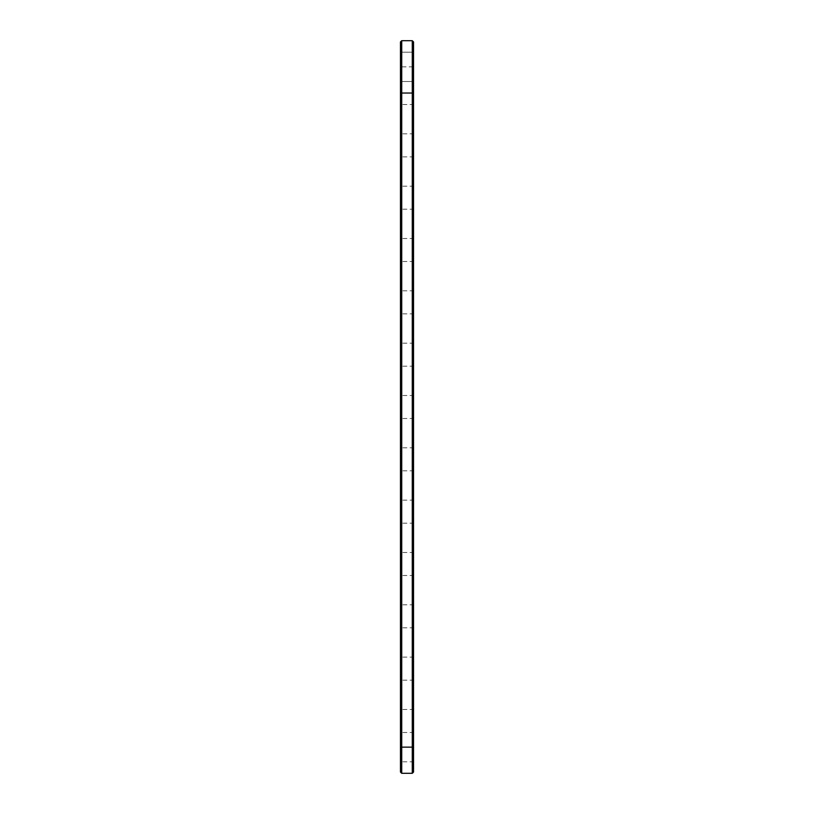 <?xml version="1.0" encoding="UTF-8"?>
<svg xmlns="http://www.w3.org/2000/svg" width="814" height="814" viewBox="0 0 814 814"><rect width="100%" height="100%" fill="white"/><g stroke="black" fill="none" stroke-linecap="round" stroke-linejoin="round"><path stroke-width="0.61" stroke-dasharray="4.07 3.05" d="M400.457 772.048L400.457 41.952L401.719 40.7L400.457 41.952M400.457 66.86L400.457 82.774L400.457 50.956L400.457 82.774L400.457 50.956L400.457 82.774L400.457 50.956L400.457 82.774L400.457 50.956L400.457 66.86L401.719 66.86L401.719 40.7L412.281 40.7L413.543 41.952L412.281 40.7L401.719 40.7M400.457 119.19L400.457 135.104L400.457 119.19M400.457 171.52L400.457 187.434L400.457 171.52M400.457 223.85L400.457 239.754L400.457 223.85M400.457 276.18L400.457 260.266L400.457 276.18M400.457 328.51L400.457 312.596L400.457 328.51M400.457 380.84L400.457 364.926L400.457 380.84M400.457 433.16L400.457 449.074L400.457 433.16M400.457 485.49L400.457 501.404L400.457 485.49M400.457 537.82L400.457 553.734L400.457 537.82M400.457 590.15L400.457 606.054L400.457 590.15M400.457 642.48L400.457 626.566L400.457 642.48M400.457 694.81L400.457 678.896L400.457 694.81M400.457 747.14L400.457 731.226L400.457 747.14L401.719 747.14L401.719 52.208L401.719 81.512L401.719 52.208L401.719 81.512L401.719 52.208L401.719 81.512L401.719 52.208L401.719 66.86L412.281 66.86L412.281 40.7M413.543 91.768L412.281 93.03L401.719 93.03L400.457 91.768M401.719 773.3L401.719 732.488L401.719 747.14L412.281 747.14L412.281 52.208L412.281 81.512L412.281 52.208L412.281 81.512L412.281 52.208L412.281 81.512L412.281 52.208L412.281 81.512L412.281 66.86L413.543 66.86L413.543 41.952M401.719 119.19L401.719 104.538L401.719 119.19M401.719 171.52L401.719 186.172L401.719 171.52M401.719 223.85L401.719 238.502L401.719 223.85M401.719 276.18L401.719 261.528L401.719 276.18M401.719 328.51L401.719 313.858L401.719 328.51M401.719 380.84L401.719 366.188L401.719 380.84M401.719 433.16L401.719 447.812L401.719 433.16M401.719 485.49L401.719 500.142L401.719 485.49M401.719 537.82L401.719 523.168L401.719 537.82M401.719 590.15L401.719 604.802L401.719 590.15M401.719 642.48L401.719 657.132L401.719 642.48M401.719 694.81L401.719 709.462L401.719 694.81M412.281 773.3L412.281 732.488L412.281 761.792L412.281 747.14L413.543 747.14L413.543 45.309L413.543 88.421L412.708 88.421L412.708 45.309L412.708 768.691L412.708 88.421L413.543 88.421L413.543 768.691L413.543 47.609L413.543 86.121L413.543 47.609L413.543 86.121L413.543 47.609L413.543 86.121L413.543 47.609L413.543 86.121L413.543 50.956L413.543 82.774L413.543 66.86L412.708 66.86M413.543 772.048L413.543 727.879L413.543 766.391L413.543 731.226L413.543 763.044L413.543 747.14L412.708 747.14L412.708 727.879L412.708 766.391L412.708 747.14L413.543 747.14M413.543 45.309L412.708 45.309L413.543 45.309M412.708 119.19L412.708 138.451L412.708 119.19M412.495 67.562L412.708 68.457L412.708 67.562M412.708 171.52L412.708 190.781L412.708 171.52M412.708 223.85L412.708 204.589L412.708 223.85M412.708 276.18L412.708 256.919L412.708 276.18M412.708 328.51L412.708 309.249L412.708 328.51M412.708 380.84L412.708 361.579L412.708 380.84M412.708 433.16L412.708 452.421L412.708 433.16M412.708 485.49L412.708 504.751L412.708 485.49M412.708 537.82L412.708 557.081L412.708 537.82M412.708 590.15L412.708 570.889L412.708 590.15M412.708 642.48L412.708 623.219L412.708 642.48M412.708 694.81L412.708 675.549L412.708 694.81M413.543 119.19L413.543 138.451L413.543 119.19M412.281 119.19L412.281 104.538L412.281 119.19M413.543 171.52L413.543 190.781L413.543 171.52M412.281 171.52L412.281 156.868L412.281 171.52M413.543 223.85L413.543 204.589L413.543 223.85M412.281 223.85L412.281 209.198L412.281 223.85M413.543 276.18L413.543 256.919L413.543 276.18M412.281 276.18L412.281 261.528L412.281 276.18M413.543 328.51L413.543 309.249L413.543 328.51M412.281 328.51L412.281 313.858L412.281 328.51M413.543 380.84L413.543 361.579L413.543 380.84M412.281 380.84L412.281 366.188L412.281 380.84M413.543 433.16L413.543 452.421L413.543 433.16M412.281 433.16L412.281 447.812L412.281 433.16M413.543 485.49L413.543 504.751L413.543 485.49M412.281 485.49L412.281 500.142L412.281 485.49M413.543 537.82L413.543 557.081L413.543 537.82M412.281 537.82L412.281 523.168L412.281 537.82M413.543 590.15L413.543 570.889L413.543 590.15M412.281 590.15L412.281 575.498L412.281 590.15M413.543 642.48L413.543 623.219L413.543 642.48M412.281 642.48L412.281 657.132L412.281 642.48M413.543 694.81L413.543 675.549L413.543 694.81M412.281 694.81L412.281 680.158L412.281 694.81M401.719 52.208L400.457 50.956L401.719 52.208L400.457 50.956L401.719 52.208L412.281 52.208L413.543 50.956L412.281 52.208L413.543 50.956L412.281 52.208L401.719 52.208M401.719 81.512L400.457 82.774L401.719 81.512L400.457 82.774L401.719 81.512L412.281 81.512L413.543 82.774L412.281 81.512L413.543 82.774L412.281 81.512L401.719 81.512M413.543 103.286L412.281 104.538L401.719 104.538L400.457 103.286M413.543 135.104L412.281 133.842L401.719 133.842L400.457 135.104M413.543 155.616L412.281 156.868L401.719 156.868L400.457 155.616M413.543 187.434L412.281 186.172L401.719 186.172L400.457 187.434M413.543 207.946L412.281 209.198L401.719 209.198L400.457 207.946M413.543 239.754L412.281 238.502L401.719 238.502L400.457 239.754M413.543 260.266L412.281 261.528L401.719 261.528L400.457 260.266M413.543 292.084L412.281 290.832L401.719 290.832L400.457 292.084M413.543 312.596L412.281 313.858L401.719 313.858L400.457 312.596M413.543 344.414L412.281 343.162L401.719 343.162L400.457 344.414M413.543 364.926L412.281 366.188L401.719 366.188L400.457 364.926M413.543 396.744L412.281 395.492L401.719 395.492L400.457 396.744M413.543 417.256L412.281 418.508L401.719 418.508L400.457 417.256M413.543 449.074L412.281 447.812L401.719 447.812L400.457 449.074M413.543 469.586L412.281 470.838L401.719 470.838L400.457 469.586M413.543 501.404L412.281 500.142L401.719 500.142L400.457 501.404M413.543 521.916L412.281 523.168L401.719 523.168L400.457 521.916M413.543 553.734L412.281 552.472L401.719 552.472L400.457 553.734M413.543 574.246L412.281 575.498L401.719 575.498L400.457 574.246M413.543 606.054L412.281 604.802L401.719 604.802L400.457 606.054M413.543 626.566L412.281 627.828L401.719 627.828L400.457 626.566M413.543 658.384L412.281 657.132L401.719 657.132L400.457 658.384M413.543 678.896L412.281 680.158L401.719 680.158L400.457 678.896M413.543 710.714L412.281 709.462L401.719 709.462L400.457 710.714M413.543 731.226L412.281 732.488L401.719 732.488L400.457 731.226M413.543 763.044L412.281 761.792L401.719 761.792L400.457 763.044M412.708 768.691L413.543 768.691M413.543 47.609L412.708 47.609L413.543 47.609M413.543 86.121L412.708 86.121L413.543 86.121M413.543 99.939L412.708 99.939M413.543 138.451L412.708 138.451M413.543 152.269L412.708 152.269M413.543 190.781L412.708 190.781M413.543 204.589L412.708 204.589M413.543 243.111L412.708 243.111M413.543 256.919L412.708 256.919M413.543 295.431L412.708 295.431M413.543 309.249L412.708 309.249M413.543 347.761L412.708 347.761M413.543 361.579L412.708 361.579M413.543 400.091L412.708 400.091M413.543 413.909L412.708 413.909M413.543 452.421L412.708 452.421M413.543 466.239L412.708 466.239M413.543 504.751L412.708 504.751M413.543 518.569L412.708 518.569M413.543 557.081L412.708 557.081M413.543 570.889L412.708 570.889M413.543 609.411L412.708 609.411M413.543 623.219L412.708 623.219M413.543 661.731L412.708 661.731M413.543 675.549L412.708 675.549M413.543 714.061L412.708 714.061M413.543 727.879L412.708 727.879M413.543 766.391L412.708 766.391"/><path stroke-width="1.22" d="M400.457 91.768L401.719 93.03L412.281 93.03L412.281 747.14L401.719 747.14L401.719 40.7L400.457 41.952L400.457 772.048L401.719 773.3L401.719 747.14L400.457 747.14M401.719 40.7L412.281 40.7L412.281 93.03L413.543 91.768L413.543 747.14L412.281 747.14L412.281 773.3L401.719 773.3M413.543 747.14L413.543 772.048L412.281 773.3M412.281 40.7L413.543 41.952L413.543 91.768"/></g></svg>
